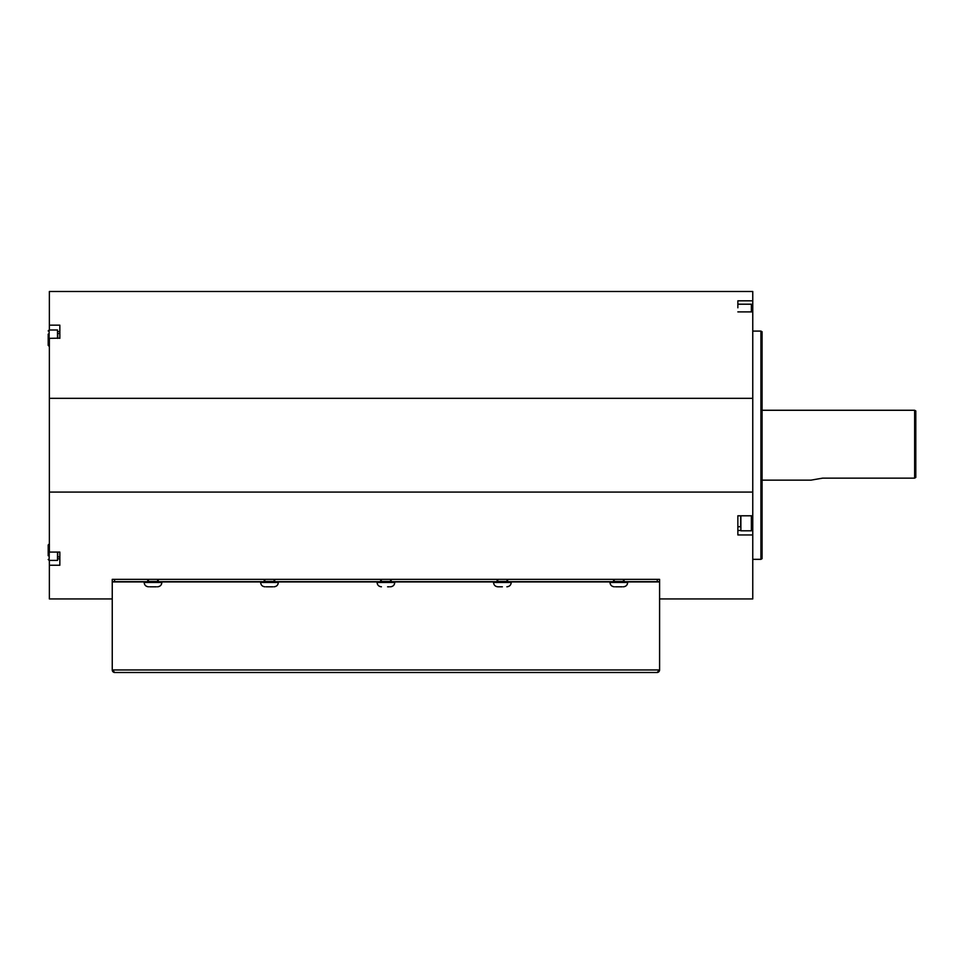 <?xml version="1.0" encoding="UTF-8"?>
<svg xmlns="http://www.w3.org/2000/svg" width="964" height="964" viewBox="0 0 964 964"><rect width="100%" height="100%" fill="white"/><g stroke="black" fill="none" stroke-linecap="round" stroke-linejoin="round"><path stroke-width="1.45" d="M624.082 579.352L624.082 581.678L613.598 581.678L613.598 579.352L657.267 579.352L657.267 581.678L659.593 581.678L659.593 669.956L657.038 672.511L114.812 672.511L112.246 669.956L112.246 579.352L147.769 579.352L147.769 581.678L158.253 581.678L158.253 579.352L274.704 579.352L274.704 581.678L264.232 581.678L264.232 579.352M149.649 586.799L156.373 586.799M266.1 586.799L272.824 586.799M274.704 579.352L380.684 579.352L380.684 581.678L391.167 581.678L391.167 579.352L507.618 579.352L507.618 581.678L497.135 581.678L497.135 579.352M387.6 586.799L389.287 586.799M502.377 586.799L497.882 586.799L502.377 586.799M615.478 586.799L622.202 586.799M620.515 586.799L617.153 586.799M751.366 515.788L751.366 530.803L740.882 530.803L740.882 515.788M752.523 515.788L752.523 529.634L752.523 515.788M57.515 552.071L57.515 560.409L49.128 560.409L49.369 544.106M49.056 544.106L48.2 545.034L49.128 544.106L48.2 545.034L48.2 555.758M48.2 552.264L48.2 544.985M49.369 330.001L49.369 291.49L752.764 291.49L752.764 300.828L737.858 300.828L737.858 307.781M752.523 311.408L752.523 308.721M48.2 334.122L48.2 345.377L49.128 346.305L49.128 330.001L57.515 330.001L57.515 338.352M48.2 342.196L48.2 340.172M48.2 345.377L49.128 346.305L48.2 345.377M915.8 477.433L914.631 478.144L915.8 477.433L915.8 410.941L914.631 410.266L914.631 478.144L822.629 478.144L810.989 480.144L762.078 480.144M659.593 581.678L659.593 579.352L657.267 579.352M264.232 581.678L158.253 581.678M380.684 581.678L274.704 581.678M497.135 581.678L391.167 581.678M507.618 579.352L613.598 579.352M613.598 581.678L507.618 581.678M657.267 581.678L624.082 581.678M147.769 581.678L114.583 581.678L114.583 579.352M112.246 581.678L114.583 581.678M657.038 672.511A2.567 2.567 0 0 0 659.593 669.956L112.246 669.956A2.567 2.567 0 0 0 114.812 672.511M147.769 579.352L158.253 579.352M380.684 579.352L391.167 579.352M57.515 331.568L59.84 331.568L59.84 332.917M59.84 338.159L49.369 338.352L49.369 552.071L59.84 552.071L59.84 557.493M49.369 325.169L59.84 325.169L59.84 338.352M59.84 552.071L59.84 565.241L49.369 565.241L49.369 560.409M49.369 565.241L49.369 598.933L112.246 598.933M752.764 300.828L752.764 598.933L659.593 598.933M752.764 492.086L49.369 492.086M752.764 398.337L49.369 398.337M752.764 311.89L737.858 311.89M737.858 520.909L737.858 515.788L752.764 515.788M752.764 534.948L737.858 534.948L737.858 515.788M740.882 530.489L737.858 530.489L737.858 527.308M760.909 445.211L760.909 559.337L762.078 558.662L762.078 331.749L760.909 331.086L760.909 445.211M157.674 579.352L157.674 581.449L148.348 581.449L148.348 579.352M157.506 586.799C160.157 586.546 161.603 585.088 161.856 582.449L144.154 582.449C144.419 585.088 145.865 586.546 148.516 586.799M274.125 579.352L274.125 581.449L264.811 581.449L264.811 579.352M273.957 586.799C276.608 586.546 278.066 585.088 278.319 582.449L260.617 582.449C260.87 585.088 262.329 586.546 264.967 586.799M390.577 579.352L390.577 581.449L381.262 581.449L381.262 579.352M390.42 586.799C393.059 586.546 394.517 585.088 394.77 582.449L377.069 582.449C377.334 585.088 378.78 586.546 381.431 586.799M507.04 579.352L507.04 581.449L497.725 581.449L497.725 579.352M506.871 586.799C509.522 586.546 510.968 585.088 511.233 582.449L493.532 582.449C493.785 585.088 495.243 586.546 497.882 586.799M623.491 579.352L623.491 581.449L614.176 581.449L614.176 579.352M623.334 586.799C625.973 586.546 627.431 585.088 627.684 582.449L609.983 582.449C610.248 585.088 611.694 586.546 614.345 586.799M740.653 515.788L740.653 526.73L737.858 526.73M59.84 556.915L57.744 556.915L57.744 552.071M752.523 305.359L751.366 304.202L751.366 311.89M57.744 338.352L57.744 333.496L59.84 333.496M659.593 581.907L627.684 581.907M609.983 581.907L511.233 581.907M493.532 581.907L394.77 581.907M377.069 581.907L278.319 581.907M260.617 581.907L161.856 581.907M144.154 581.907L112.246 581.907M57.515 558.843L59.84 558.843M752.764 530.489L752.161 530.489M161.856 582.449L161.856 581.678M144.154 582.449L144.154 581.678M278.319 582.449L278.319 581.678M260.617 582.449L260.617 581.678M394.77 582.449L394.77 581.678M377.069 582.449L377.069 581.678M511.233 582.449L511.233 581.678M493.532 582.449L493.532 581.678M627.684 582.449L627.684 581.678M609.983 582.449L609.983 581.678M751.366 530.803L752.523 529.634M49.128 560.409L48.2 559.482M751.366 304.202L737.858 304.202M49.128 330.001L48.2 330.941M762.078 410.266L914.631 410.266M752.764 559.337L760.909 559.337M752.764 331.086L760.909 331.086"/></g></svg>
